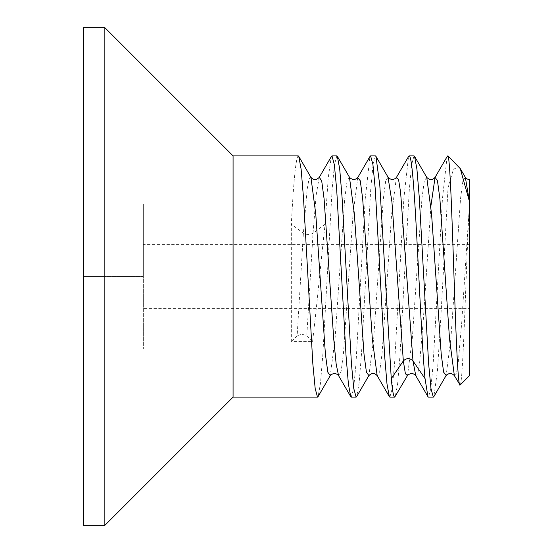 <?xml version="1.0" encoding="UTF-8"?>
<svg xmlns="http://www.w3.org/2000/svg" width="553" height="553" viewBox="0 0 553 553"><rect width="100%" height="100%" fill="white"/><g stroke="black" fill="none" stroke-linecap="round" stroke-linejoin="round"><path stroke-width="0.41" stroke-dasharray="2.77 2.07" d="M83.496 27.65L83.496 525.35M83.496 276.5L83.496 348.874L83.496 204.126L83.496 276.5L143.331 276.5L143.331 348.874L143.331 204.126L143.331 276.5L83.496 276.5M104.849 27.65L104.849 525.35M233.076 397.123L233.076 155.877M448.027 155.877L448.027 187.923L440.962 315.134L437.43 371.063L433.856 396.66M447.087 156.651L442.441 198.776L433.137 364.185L430.815 388.586L428.485 397.123M414.01 155.877L411.674 164.511L409.331 189.25L399.943 356.001L397.593 384.107L395.25 396.66M389.886 397.123L392.243 388.386L394.572 363.715L403.884 198.071L408.529 156.561M375.411 155.877L373.088 164.421L370.759 188.822L361.441 354.494L359.118 383.001L356.754 396.466M351.286 397.123L353.637 388.427L355.966 363.812L365.257 198.555L369.922 156.589M298.212 155.877C295.924 157.709 293.629 180.485 291.32 224.193L291.32 341.422L312.597 341.422C316.751 307.136 320.934 260.981 325.095 224.193L328.219 177.886L331.323 156.582M336.812 155.877L334.461 164.6L332.132 189.23L322.814 354.957L320.484 383.277L318.12 396.529M448.027 187.923L453.425 169.28L458.872 166.723M465.329 177.333L462.93 180.755L460.538 198.562L450.951 337.938L446.153 375.432M426.729 177.333L424.331 180.755L421.932 198.582L412.344 337.987L407.547 375.439M460.11 385.04C463.055 385.372 465.93 271.44 468.923 212.919L461.714 322.717L458.112 363.909L456.308 374.056L454.511 375.881M430.898 205.979L423.335 319.558L419.547 363.618L417.66 374.236L415.766 375.66M468.923 212.919L469.504 202.128L469.504 375.653M469.504 308.346L469.504 244.654L469.504 308.346L143.331 308.346L143.331 244.654L143.331 308.346M325.095 224.193L313.033 233.255C309.811 234.845 306.597 234.845 303.383 233.255L291.32 224.193M310.931 177.34L309.044 178.764L307.157 189.347L303.383 233.255L297.134 336.003L291.32 341.422M312.597 341.422L306.784 336.003C303.569 334.033 300.348 334.033 297.134 336.003M469.504 244.654L143.331 244.654M83.496 348.874L143.331 348.874L83.496 348.874M83.496 204.126L143.331 204.126L83.496 204.126M388.019 177.16L385.628 181.232L383.243 199.543L373.676 338.83L368.899 375.542M349.455 177.209L347.049 181.135L344.65 199.453L335.042 339.279L330.238 375.653M396.39 177.478L391.614 214.239L382.068 353.395L379.676 371.727L377.291 375.853M357.784 177.492L353.014 214.301L343.468 353.346L341.083 371.692L338.699 375.867M319.185 177.492L316.109 195.416L313.033 233.255L306.784 336.003"/><path stroke-width="0.83" d="M83.496 525.35L83.496 27.65L104.849 27.65L104.849 525.35L83.496 525.35M318.12 396.529L317.512 397.123L315.175 388.496L312.839 363.853L303.473 197.414L301.129 169.225L298.758 156.354L298.212 155.877L233.076 155.877L233.076 397.123L104.849 525.35M233.076 155.877L104.849 27.65M433.856 396.66L433.31 397.123L428.485 397.123L427.939 396.639L415.773 375.674M447.785 155.877L447.087 156.651M407.547 375.439L394.711 397.123L389.886 397.123L389.347 396.653L387.003 384.079L384.653 355.959L375.273 189.237L372.929 164.511L370.586 155.877L369.922 156.589M408.529 156.561L409.185 155.877C411.702 155.331 414.19 188.518 416.665 234.749C419.471 286.744 422.257 350.035 425.043 378.625L427.939 396.639M433.31 397.123L430.974 388.489L428.637 363.833L419.264 197.331L416.927 169.17L414.556 156.34L414.01 155.877L409.185 155.877M356.754 396.466L356.111 397.123L351.286 397.123L350.747 396.66L348.411 384.121L346.074 356.222L336.701 189.672L334.358 164.725L331.987 155.877L331.323 156.582M394.711 397.123C393.563 396.999 392.416 390.833 391.268 378.625L379.814 185.518L375.957 156.354L375.411 155.877L370.586 155.877M356.111 397.123L353.775 388.496L351.432 363.77L342.051 197.089L339.701 168.948L337.358 156.354L336.812 155.877L331.987 155.877M317.512 397.123L233.076 397.123M448.027 155.967C450.142 159.402 452.202 223.26 454.31 285.797C456.232 342.839 458.14 388.088 460.11 385.04L469.504 375.653L469.504 202.128L465.356 177.382L460.296 168.672L468.923 199.661M454.511 375.881L460.11 385.04M448.027 155.877L460.303 168.665M446.153 375.432L443.617 372.169L441.211 354.148L431.575 214.129L426.757 177.382L414.55 156.34M407.423 375.681L405.377 373.655L403.331 360.936L391.268 378.625M454.359 375.646L449.534 339.003L439.891 198.817L437.478 180.803L435.066 177.34L430.898 205.979M415.766 375.66L412.98 360.936C409.759 357.839 406.545 357.839 403.331 360.936L391.939 201.928L388.019 177.16M469.504 202.128L469.504 179.587L469.504 202.128M425.043 378.625L412.98 360.936L400.593 192.244L398.526 179.366L396.39 177.478M368.899 375.542L366.425 372.204L364.012 354.19L354.362 213.99L349.455 177.209M338.699 375.867L338.574 375.667C335.927 372.812 333.141 372.812 330.231 375.66L327.825 372.204L325.413 354.176L315.763 213.963L310.938 177.347C313.53 180.243 316.316 180.25 319.275 177.34L331.461 156.34M377.291 375.853L389.353 396.646M377.16 375.653L372.342 339.044L362.692 198.852L360.28 180.817L357.784 177.492M350.761 396.653L338.581 375.66L336.155 364.04L333.742 339.1L324.099 198.9L321.687 180.838L319.275 177.326M446.029 375.667L433.849 396.653M447.259 156.361L435.08 177.354M469.497 179.607C467.32 179.276 465.93 178.529 465.336 177.375M446.001 375.667C448.912 372.805 451.711 372.812 454.386 375.694M426.736 177.375C429.653 180.223 432.439 180.223 435.08 177.382M407.402 375.674C410.319 372.812 413.112 372.819 415.787 375.694M375.95 156.354L388.13 177.34C391.033 180.188 393.812 180.188 396.466 177.354L408.653 156.354M356.65 396.639L368.83 375.66C371.74 372.812 374.519 372.812 377.174 375.646M337.358 156.361L349.531 177.34C352.441 180.188 355.22 180.188 357.874 177.347M318.058 396.646L330.224 375.667M298.758 156.354L310.924 177.326M357.881 177.34L370.054 156.347"/></g></svg>
